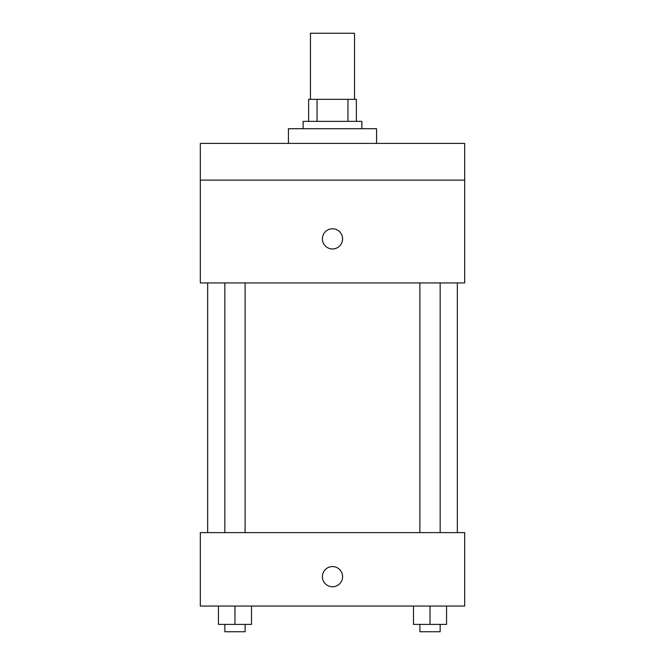 <?xml version="1.0" encoding="UTF-8"?>
<svg xmlns="http://www.w3.org/2000/svg" width="665" height="665" viewBox="0 0 665 665"><rect width="100%" height="100%" fill="white"/><g stroke="black" fill="none" stroke-linecap="round" stroke-linejoin="round"><path stroke-width="1" d="M354.528 99.343L354.528 33.25L310.472 33.25L310.472 99.343M317.047 121.371L317.047 99.343L308.635 99.343L308.635 121.371L308.635 99.343M317.047 99.343L356.365 99.343L356.365 121.371M347.953 121.371L347.953 99.343M303.124 128.719L303.124 121.371L361.876 121.371L361.876 128.719M376.565 143.407L376.565 128.719L288.435 128.719L288.435 143.407M200.315 143.407L464.685 143.407L464.685 180.124L200.315 180.124L200.315 143.407M464.685 180.124L464.685 282.933L200.315 282.933L200.315 180.124M332.5 248.968A10.1 10.1 0 0 1 323.755 233.822A10.1 10.1 0 0 1 341.245 233.822A10.1 10.1 0 0 1 332.5 248.968M200.315 532.615L464.685 532.615L464.685 606.048L200.315 606.048L200.315 532.615M332.5 586.771A10.1 10.1 0 0 1 323.755 571.626A10.1 10.1 0 0 1 341.245 571.626A10.1 10.1 0 0 1 332.5 586.771M413.497 606.048L413.497 624.41L446.548 624.41L446.548 606.048L446.548 624.41M430.022 624.41L430.022 606.048M440.155 624.41L440.155 631.75L419.889 631.75L419.889 624.41M218.453 606.048L218.453 624.41L251.503 624.41L251.503 606.048L251.503 624.41M234.978 624.41L234.978 606.048M245.111 624.41L245.111 631.75L224.845 631.75L224.845 624.41M457.337 532.615L457.337 282.933M207.663 532.615L207.663 282.933M419.889 282.933L419.889 532.615M440.155 282.933L440.155 532.615M245.111 532.615L245.111 282.933M224.845 532.615L224.845 282.933"/></g></svg>
